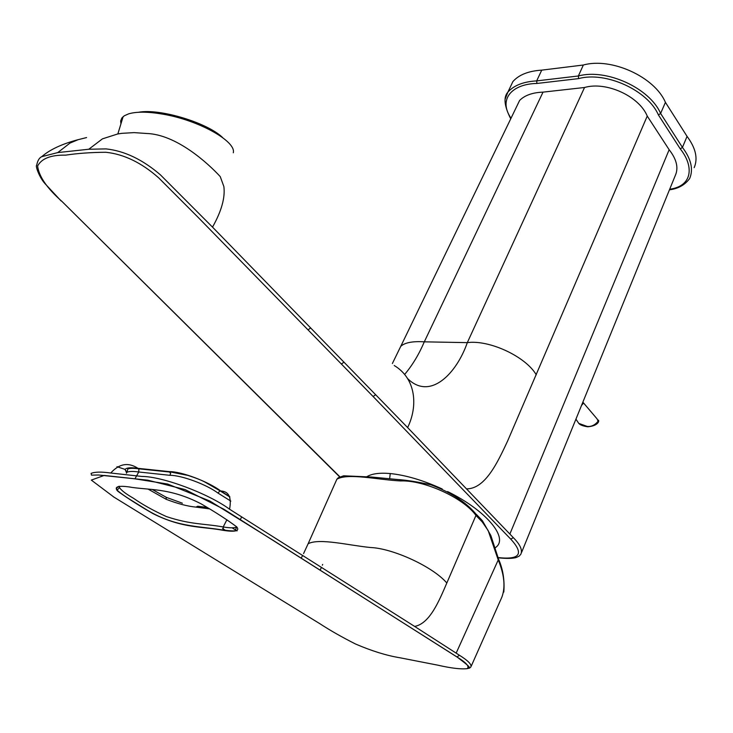 <?xml version="1.0" encoding="UTF-8"?>
<svg xmlns="http://www.w3.org/2000/svg" width="733" height="733" viewBox="0 0 733 733"><rect width="100%" height="100%" fill="white"/><g stroke="black" fill="none" stroke-linecap="round" stroke-linejoin="round"><path stroke-width="1.1" d="M495.49 547.633L496.241 547.001C508.455 537.262 485.677 510.205 447.588 491.559M442.191 488.966C423.133 480.28 405.816 475.14 390.24 473.555C379.731 472.638 371.988 473.655 367.022 476.606M339.91 476.844L61.929 201.401C47.059 188.308 38.95 176.525 37.603 166.034C41.589 158.493 50.898 154.865 65.539 155.149C77.735 153.325 91.176 152.363 105.854 152.272C123.969 154.177 141.597 162.735 158.749 177.917L198.524 217.765L373.124 396.526L510.764 539.14C524.26 553.864 520.018 560.012 498.046 557.566M394.226 365.51C416.536 378.961 417.865 406.705 407.621 427.577L513.32 537.646C520.137 544.491 522.647 549.997 520.861 554.185L520.87 554.175M407.621 427.577L212.515 227.12C221.513 211.141 225.297 197.617 223.867 186.558L220.239 176.598C208.016 163.303 176.332 134.286 146.38 133.47L134.121 132.618L121.77 133.342L117.665 133.983L102.437 138.858L88.775 149.248L106.056 148.9C124.436 150.888 142.523 159.501 160.325 174.766L212.515 227.12M86.604 137.566L78.165 139.673L70.02 143.063L57.76 152.583L88.775 149.248M57.76 152.583L41.754 156.67C39.307 157.76 37.612 160.619 36.668 165.273C35.248 165.557 39.014 176.827 44.75 183.36L61.114 200.961M466.939 488.856C485.457 488.609 497.753 462.102 507.603 441.037L647.239 116.071C639.139 96.16 606.173 81.152 584.54 87.493L543.025 92.129C532.497 92.541 524.691 95.317 519.605 100.467L518.112 103.564M407.566 378.54C430.06 400.841 456.43 373.803 467.315 342.632C489.369 339.617 525.726 356.568 536.272 374.82M584.54 87.493L467.315 342.632L424.297 341.835C419.074 354.186 412.523 365.052 404.662 374.435M543.025 92.129L424.297 341.835C412.642 341.102 404.79 342.604 400.749 346.352L399.577 348.771M521.63 552.306L675.863 174.106C678.419 166.831 676.183 158.704 669.147 149.715L647.239 116.071M303.572 553.589L308.135 543.73C319.469 537.82 349.311 545.508 370.678 547.524C392.723 548.385 432.791 566.527 446.828 583.001L475.964 515.427C462.926 497.276 423.225 479.932 400.804 480.94C378.292 479.913 348.12 472.703 336.878 479.208L335.861 481.489M471.301 665.995L501.894 597.093C505.568 587.078 504.35 574.699 498.229 559.948L488.187 530.61L482.213 521.887L481.663 519.88L476.093 514.108M669.696 189.224C692.575 186.155 694.206 166.336 680.279 148.891L658.426 114.98C647.862 90.278 605.687 71.119 578.584 78.614L536.913 83.461C512.569 83.837 497.753 98.854 511.02 118.242M322.676 564.456L322.364 565.17M321.421 567.315L320.22 570.045M491.009 536.015L498.449 558.793L498.229 559.948L456.164 653.14L414.631 626.422C429.85 623.636 439.14 600.794 446.828 583.001M456.164 653.14L459.417 655.256C468.021 660.607 471.841 664.501 470.879 666.948L469.67 668.065L468.983 667.268C470.357 667.442 466.362 664.006 457.007 656.96L456.87 656.933C466.362 662.687 469.78 666.599 467.104 668.661C460.81 669.366 451.006 668.184 437.693 665.143L399.934 657.767C386.502 655.559 371.723 650.977 355.578 644.032C341.972 637.151 330.152 630.426 320.101 623.856L113.991 497.148L91.313 480.097L104.178 475.442L134.038 478.695L167.665 484.037L209.858 501.024L272.914 540.212L456.87 656.933M505.211 98.937L507.877 92.129C513.934 85.367 523.536 81.629 536.675 80.896L578.364 75.985L578.584 78.614M581.526 405.441L582.9 403.819L582.918 402.023M414.631 626.422L229.548 509.206C231.784 497.45 228.843 491.376 220.743 490.982L229.64 496.571M126.543 472.629L125.031 469.413C126.699 467.672 131.024 467.324 138.006 468.341C128.293 462.056 119.204 463.613 110.747 473.023L141.872 476.441C162.314 476.358 208.52 493.611 229.548 509.206M110.747 473.023C101.365 471.695 94.814 471.823 91.094 473.408L91.497 475.149L98.497 474.993L147.819 480.179L185.064 489.562L224.005 509.316L456.998 656.951M665.427 102.354L660.616 113.45C649.685 88.024 606.283 68.316 578.364 75.985L583.349 65.017C611.24 57.165 654.642 76.846 665.427 102.354L687.059 136.375C695.745 148.084 698.109 158.502 694.169 167.646M583.349 65.017L541.742 70.139C528.493 70.973 518.882 74.784 512.908 81.574L510.654 86.302M576.981 420.715L578.786 423.408L587.298 426.459C591.421 426.798 595.013 425.058 598.101 421.228L597.065 418.873L583.037 402.362M116.904 490.304L119.204 487.967M223.748 530.426C233.341 531.901 240.488 531.517 236.686 526.844C227.056 519.67 215.245 512.028 201.254 503.928C169.176 487.289 148.808 490.45 128.504 486.849C119.186 485.585 113.038 486.41 118.05 491.422C128.275 498.733 139.957 506.146 153.096 513.677C183.314 528.722 201.905 526.276 223.748 530.426L223.253 530.096C196.985 525.744 174.546 527.293 144.96 508.748C132.783 501.033 125.627 497.24 118.022 491.037C116.428 488.865 116.052 487.793 116.877 487.83L119.14 486.236M230.822 501.115L217.976 493.071L220.001 490.826L220.743 490.982C208.41 481.691 181.546 471.401 169.131 471.603L138.006 468.341L138.894 468.827L138.739 471.988L134.964 478.805M116.978 466.692L125.041 469.395L126.91 472.336M148.231 489.168L166.189 499.31C177.679 503.718 187.611 506.329 195.995 507.117L197.653 506.246M209.574 508.885L195.995 507.117M118.948 486.254C119.708 489.131 124.546 493.135 133.443 498.248C142.477 504.561 153.444 510.663 166.364 516.554C190.91 524.755 203.93 523.481 223.208 526.945C229.511 528.026 233.919 528.09 236.447 527.155L235.476 530.344C236.063 531.178 231.994 531.095 223.253 530.096L223.208 526.945L226.909 519.743M217.976 493.071C206.504 484.44 181.372 475.176 169.882 475.314L170.661 473.381L169.131 471.603M126.406 473.243L127.001 472.171C129.329 471.273 133.241 471.209 138.739 471.988L169.882 475.314M120.927 123.877L120.652 120.982L121.889 117.94L124.262 115.805L128.687 113.835C136.65 111.526 147.984 111.627 162.708 114.137C198.524 120.084 236.374 141.35 233.296 152.776M222.685 137.639C207.751 122.814 159.556 108.172 138.564 112.268M389.635 478.768L390.24 473.555M373.124 396.526L375.672 394.675M341.413 364.026L344.006 362.12M308.052 329.868L310.7 327.917M61.929 201.401L339.7 476.936M510.764 539.14L513.32 537.646M509.893 533.981L669.147 149.715M482.213 521.887L475.964 515.427L475.424 513.421M490.634 536.648L490.844 535.511L482.332 520.595M680.279 148.891L682.441 147.406C691.127 158.969 693.546 169.332 689.68 178.495L689.68 178.495C684.906 184.973 678.162 188.748 669.458 189.81M658.426 114.98L660.616 113.45L682.441 147.406L687.059 136.375M541.742 70.139L536.675 80.896L536.913 83.461M510.745 118.801C504.24 106.047 503.287 97.15 507.877 92.129L512.908 81.574M582.9 403.819L582.405 403.278M459.417 655.256L457.007 656.96M113.194 496.662L113.991 497.148M467.104 668.661L469.624 668.065M232.132 527.833L237.052 530.912M588.113 426.798L587.298 426.459M152.647 489.69L166.226 497.286L166.189 499.31M220.001 490.826L229.878 497.029M130.227 487.06L128.504 486.849M494.949 548.082L496.241 547.001M498.119 557.795C506.329 558.665 512.321 558.592 516.114 557.566L519.166 556.136L520.833 554.221M78.458 139.582C62.094 143.906 49.871 149.587 41.799 156.633M392.375 363.522L400.722 346.388M475.415 513.412C465.492 501.858 450.685 492.338 431.013 484.834C417.847 481.883 406.522 480.097 397.02 479.474L371.713 477.055L343.649 475.799L338.252 477.76L336.878 479.208L308.135 543.73M498.605 559.306C502.985 569.175 504.716 580.105 503.809 592.09M519.605 100.467L400.768 346.333M301.226 558.06L302.647 555.431M575.936 419.148L578.768 423.39M226.131 530.747L222.557 528.511M598.21 420.036C599.676 420.66 598.284 425.937 587.729 426.78C583.056 426.075 580.078 424.957 578.786 423.408M166.648 497.478L182.389 503.205M207.219 507.428L197.663 506.237M220.019 490.826L205.222 482.232C201.786 480.307 196.041 478.035 187.996 475.415L169.552 471.795L170.661 473.381M170.001 472.079L138.876 468.818M138.894 468.836C133.773 468.14 130.089 468.158 127.835 468.9L127.001 472.171M241.688 516.884L240.287 519.642M117.848 133.956L123.144 116.62"/></g></svg>
